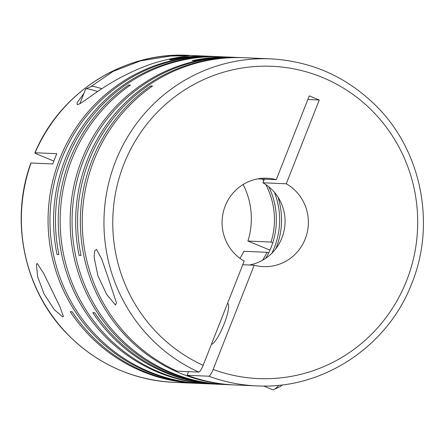 <?xml version="1.0" encoding="UTF-8"?>
<svg xmlns="http://www.w3.org/2000/svg" width="445" height="445" viewBox="0 0 445 445"><rect width="100%" height="100%" fill="white"/><g stroke="black" fill="none" stroke-linecap="round" stroke-linejoin="round"><path stroke-width="0.67" d="M275.839 248.711A73.72 71.918 92.4 0 0 276.306 247.542A73.72 71.918 92.4 0 0 278.036 197.168M271.823 253.266A73.72 71.918 92.4 0 0 274.398 247.465A73.72 71.918 92.4 0 0 274.42 192.29M265.748 258.267A73.72 71.918 92.4 0 0 271.127 247.325A73.72 71.918 92.4 0 0 268.797 186.789M79.861 103.702L85.629 89.056A40.545 2.976 21.5 0 1 85.813 88.894L91.525 86.43A36.123 2.653 21.5 0 1 92.299 86.352A36.123 2.653 21.5 0 1 101.844 88.694M85.813 88.894A40.545 2.976 21.5 0 1 86.68 88.805A40.545 2.976 21.5 0 1 97.627 91.509M62.717 316.885L63.396 316.473L59.875 306.56L43.538 273.135L37.252 263.479L36.451 264.197L37.586 276.718L44.133 294.034L54.234 309.598L62.717 316.885M53.817 161.068L40.156 155.439C35.845 153.575 34.159 152.68 35.105 152.757L56.804 153.686A163.66 159.655 92.4 0 0 54.696 158.782A163.66 159.655 92.4 0 0 52.76 163.944L31.061 163.02A163.66 159.655 -87.6 0 0 174.056 382.361L195.561 383.279A163.66 159.655 92.4 0 1 70.232 311.661L72.14 311.745A163.66 159.655 92.4 0 0 197.469 383.356L200.739 383.495A163.66 159.655 92.4 0 0 201.696 383.534M237.73 57.461A163.66 159.655 92.4 0 0 236.779 57.422A163.66 159.655 92.4 0 0 81.769 159.933A163.66 159.655 92.4 0 0 222.828 384.441L220.041 384.319A163.66 159.655 92.4 0 1 94.713 312.707L92.805 312.624A163.66 159.655 92.4 0 0 218.133 384.241L212.855 384.013A163.66 159.655 92.4 0 1 71.795 159.51A163.66 159.655 92.4 0 1 130.452 85.09L128.544 85.006A163.66 159.655 92.4 0 0 69.887 159.427A163.66 159.655 92.4 0 0 210.941 383.935A163.66 159.655 92.4 0 0 211.898 383.968M233.035 57.26A163.66 159.655 92.4 0 0 232.079 57.221L222.105 56.793A163.66 159.655 92.4 0 0 67.1 159.31A163.66 159.655 92.4 0 0 58.929 254.534L57.021 254.451A163.66 159.655 92.4 0 1 65.187 159.227A163.66 159.655 92.4 0 1 220.197 56.71A163.66 159.655 92.4 0 1 221.148 56.754M220.197 56.71L216.598 56.56A163.66 159.655 92.4 0 0 61.594 159.076A163.66 159.655 92.4 0 0 202.653 383.579L210.941 383.935M215.647 56.521A163.66 159.655 92.4 0 0 214.69 56.476A163.66 159.655 92.4 0 0 59.686 158.993A163.66 159.655 92.4 0 0 200.739 383.495M195.561 383.279A163.66 159.655 92.4 0 0 196.518 383.312M214.69 56.476L211.419 56.337A163.66 159.655 92.4 0 0 171.381 59.819L169.467 59.736A163.66 159.655 92.4 0 1 209.506 56.259A163.66 159.655 92.4 0 1 210.463 56.298M83.977 93.25L77.024 102.867L77.33 104.675C81.396 103.874 92.638 94.351 103.629 87.537C106.455 85.596 117.608 78.965 121.307 77.146C128.355 73.464 134.663 70.51 140.242 68.269C166.341 56.854 194.966 55.625 188.09 55.664L170.424 56.059L140.742 60.804L113.069 71.411L90.457 86.892M189.064 55.764L188.09 55.664M218.133 384.241A163.66 159.655 92.4 0 0 219.09 384.28M264.386 179.151L262.956 182.784L286.274 183.779L319.271 100.003L309.269 95.881L276.273 179.658A44.233 43.148 -87.6 0 0 267.117 178.25A44.233 43.148 -87.6 0 0 225.22 205.957A44.233 43.148 -87.6 0 0 244.188 261.104L203.143 365.312C201.413 369.45 199.972 371.709 198.826 372.087L177.127 371.158A163.66 159.655 92.4 0 1 93.884 160.45A163.66 159.655 92.4 0 1 152.54 86.03L150.627 85.952A163.66 159.655 92.4 0 0 91.97 160.372A163.66 159.655 92.4 0 0 233.03 384.875A163.66 159.655 92.4 0 0 233.987 384.914M198.826 372.087A163.66 159.655 -87.6 0 1 115.578 161.379A163.66 159.655 -87.6 0 1 270.588 58.862L244.194 57.733A163.66 159.655 92.4 0 0 89.184 160.25A163.66 159.655 92.4 0 0 81.018 255.475L79.11 255.397A163.66 159.655 92.4 0 1 87.276 160.172A163.66 159.655 92.4 0 1 242.28 57.655A163.66 159.655 92.4 0 1 243.237 57.7M242.28 57.655L238.687 57.5A163.66 159.655 92.4 0 0 83.682 160.016A163.66 159.655 92.4 0 0 224.742 384.519L233.03 384.875M222.828 384.441A163.66 159.655 92.4 0 0 223.785 384.48M236.779 57.422L233.992 57.299A163.66 159.655 92.4 0 0 193.953 60.781L192.04 60.698A163.66 159.655 92.4 0 1 232.079 57.221M187.128 375.28A163.66 159.655 92.4 0 0 234.938 384.958L256.637 385.882A163.66 159.655 -87.6 0 1 208.827 376.203L187.128 375.28L188.563 371.647M263.635 386.021L272.134 389.525A40.545 8.405 -67.6 0 0 272.763 389.659A40.545 8.405 -67.6 0 0 274.131 389.353A40.545 8.405 -67.6 0 0 278.837 385.248M274.131 389.353L279.599 386.933A36.123 7.487 -67.6 0 0 282.347 384.858M107.573 276.072L101.671 258.895L96.476 249.378L94.646 250.93L94.095 257.16L97.861 275.661L106.633 294.368L115.505 305.059L116.44 302.839L107.573 276.072M307.84 99.513L319.271 100.003M208.827 376.203C209.973 375.836 211.408 373.578 213.144 369.428L254.19 265.22L242.759 264.736M262.561 260.242A73.72 71.918 92.4 0 0 267.006 252.293L243.882 251.308A73.72 71.918 -87.6 0 1 239.994 258.373M267.006 252.293L268.63 252.966M188.007 55.341C123.843 51.742 60.175 92.304 34.916 152.802L35.105 152.757A163.66 159.655 -87.6 0 1 188.007 55.341L209.506 56.259M31.061 163.02L30.872 163.07C9.629 220.759 24.125 289.851 66.655 333.405C96.348 363.687 132.148 380.008 174.056 382.361M243.148 184.491A73.72 71.918 -87.6 0 1 247.926 241.045L271.05 242.036A73.72 71.918 92.4 0 0 265.787 184.553M263.707 180.87A73.72 71.918 92.4 0 0 262.589 179.074M150.627 85.952L151.901 86.475M211.381 344.386A22.116 4.583 -67.6 0 0 223.974 324.377A22.116 4.583 -67.6 0 0 227.656 303.429L227.534 303.379M262.956 182.784A44.233 43.148 -87.6 0 1 284.45 228.797A44.233 43.148 -87.6 0 1 249.272 265.014M286.274 183.779A44.233 43.148 -87.6 0 1 306.744 234.426A44.233 43.148 -87.6 0 1 263.345 266.633A44.233 43.148 -87.6 0 1 254.19 265.22M276.273 179.658L257.872 178.873M269.959 250.123L247.926 241.045M272.763 242.742L271.05 242.036M128.544 85.006L129.818 85.535M203.143 365.312A156.284 152.463 -87.6 0 1 123.866 164.194A156.284 152.463 -87.6 0 1 322.358 77.419A156.284 152.463 -87.6 0 1 406.597 280.689A156.284 152.463 -87.6 0 1 213.144 369.428M256.637 385.882C322.675 389.648 387.968 346.455 411.836 283.32C435.955 224.158 421.593 151.461 376.893 106.678C347.339 77.102 311.906 61.16 270.588 58.862"/></g></svg>

